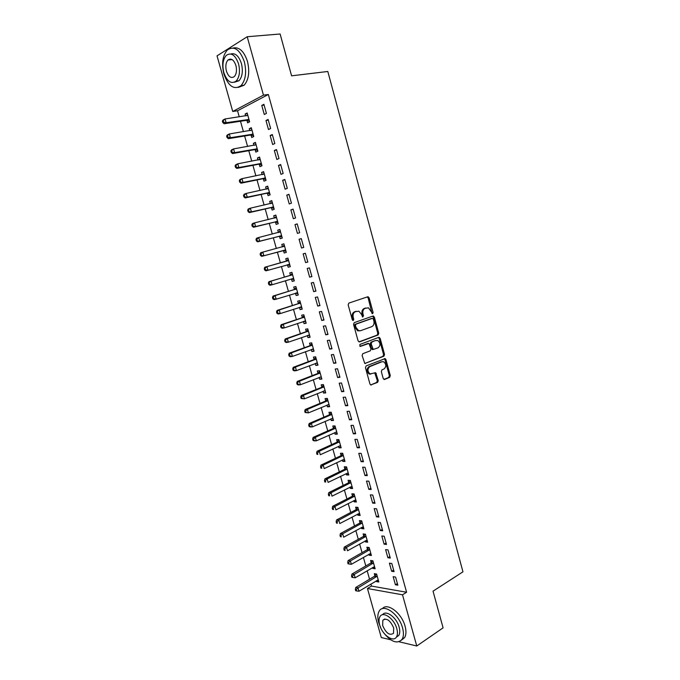 <?xml version="1.0" encoding="UTF-8"?>
<svg xmlns="http://www.w3.org/2000/svg" width="680" height="680" viewBox="0 0 680 680"><rect width="100%" height="100%" fill="white"/><g stroke="black" fill="none" stroke-linecap="round" stroke-linejoin="round"><path stroke-width="1.02" d="M372.649 313.684L373.099 312.469L369.113 297.832L367.701 296.795L348.849 303.093L348.168 304.852L352.274 319.762L353.286 320.484L353.762 319.243L353.226 317.322C352.69 314.534 353.404 312.647 355.376 311.678L358.87 311.176L361.53 314.423L362.635 317.041L363.511 315.826L362.993 313.922C362.457 311.151 363.162 309.289 365.1 308.329L368.492 307.836L372.649 313.684M372.045 313.565L368.169 298.019L367.208 296.956M352.682 320.382L352.291 317.483L353.226 317.322M362.449 316.94L362.049 314.083L362.993 313.922M383.214 378.513L384.591 379.457L389.666 377.341L390.295 375.572L385.925 359.55L385.177 358.598L366.129 365.916L365.466 367.719L369.954 384.03L370.685 384.965L377.638 382.355L378.284 380.562L375.649 372.7L370.09 373.923C367.344 371.425 367.26 368.976 369.852 366.579L381.973 361.734L383.656 361.76C386.393 364.208 386.495 366.63 383.962 369.036L381.964 369.844L381.327 371.628L383.214 378.513M370.906 584.06L371.475 586.083L406.589 592.246L268.353 94.486L263.457 95.141L232.738 111.46L217.039 55.862L247.205 36.737L263.457 95.141M406.589 592.246L402.517 594.813L416.763 646L399.083 641.775M247.205 36.737L280.118 34L291.593 75.828L327.802 71.477L462.961 571.821L433.032 591.175L443.088 627.844L416.763 646M378.114 334.968L378.751 333.217L374.34 317.041L372.946 316.03L354.229 322.643L353.558 324.42L358.088 340.901L359.524 341.904L378.114 334.968L377.162 335.104L377.8 333.361L373.397 317.203L372.521 316.183M380.146 338.351L384.54 354.45L383.902 356.209L364.803 363.486L362.108 355.512L362.772 353.719L370.353 350.795L371.008 349.027L368.959 343.425L360.417 346.4L359.966 346.392L359.881 344.454L378.76 337.365L380.146 338.351L379.202 338.487L383.579 354.569L384.54 354.45M391.654 571.285L394.069 571.65L391.808 563.508L389.394 563.159L391.654 571.285L393.635 570.087M372.58 567.553L372.819 568.412L375.13 568.76L372.895 560.804L370.591 560.481L371.195 562.623M384.089 544.153L386.495 544.442L384.208 536.24L381.811 535.976L384.089 544.153L386.096 543.005M365.1 540.923L365.373 541.917L367.668 542.189L365.415 534.183L363.128 533.936L363.74 536.087M376.474 516.842L378.862 517.046L376.567 508.793L374.178 508.614L376.474 516.842L378.497 515.746M357.561 514.123L357.884 515.244L360.153 515.44L357.892 507.382L355.623 507.212L356.235 509.379M368.806 489.345L371.178 489.473L368.866 481.16L366.495 481.066L368.806 489.345L370.855 488.3M349.979 487.144L350.336 488.41L352.597 488.521L350.319 480.412L348.067 480.318L348.678 482.502M361.089 461.669L363.451 461.712L361.114 453.339L358.768 453.331L361.089 461.669L363.162 460.675M342.346 459.977L342.745 461.388L344.99 461.423L342.695 453.262L340.459 453.254L341.071 455.447M353.32 433.806L355.666 433.763L353.32 425.34L350.982 425.416L353.32 433.806L355.411 432.854M334.662 432.642L335.104 434.197L337.331 434.146L335.027 425.935L332.8 426.003L333.421 428.213M345.5 405.756L347.828 405.62L345.466 397.146L343.145 397.307L345.5 405.756L347.616 404.855M326.935 405.127L327.411 406.827L329.622 406.691L327.301 398.421L325.091 398.574L325.72 400.8M337.628 377.519L339.932 377.289L337.552 368.755L335.257 369.01L337.628 377.519L339.762 376.669M319.149 377.425L319.668 379.27L321.861 379.058L319.524 370.727L317.33 370.966L317.959 373.209M329.698 349.087L331.984 348.772L329.596 340.178L327.309 340.519L329.698 349.087L331.857 348.287M311.312 349.537L311.874 351.534L314.05 351.237L311.695 342.848L309.519 343.179L310.156 345.431M321.716 320.458L323.986 320.05L321.58 311.398L319.311 311.831L321.716 320.458L323.892 319.719M303.425 321.47L304.028 323.612L306.187 323.229L303.815 314.789L301.656 315.197L302.302 317.475M313.675 291.635L315.936 291.142L313.505 282.429L311.262 282.948L313.675 291.635L315.885 290.947M295.486 293.225L296.123 295.502L298.274 295.035L295.885 286.535L293.743 287.036L294.389 289.323M305.583 262.616L307.827 262.029L305.379 253.257L303.152 253.87L305.583 262.616L307.81 261.978M287.529 264.911L288.175 267.214L290.3 266.653L287.903 258.094L285.778 258.689L286.425 260.984M297.202 223.881L294.984 224.596L297.44 233.401L299.659 232.713L297.202 223.881M279.514 236.41L280.168 238.723L282.276 238.076L279.863 229.466L277.754 230.146L278.409 232.458M288.957 194.302L286.764 195.109L289.238 203.975L291.44 203.192L288.957 194.302M271.456 207.723L272.111 210.052L274.201 209.304L271.771 200.643L269.679 201.407L270.317 203.66M280.661 164.518L278.486 165.427L280.976 174.352L283.161 173.476L280.661 164.518M263.339 178.831L263.993 181.178L266.067 180.344L263.619 171.615L261.553 172.482L262.149 174.607M272.306 134.521L270.147 135.532L272.654 144.517L274.822 143.54L272.306 134.521M255.161 149.753L255.825 152.116L257.881 151.181L255.417 142.4L253.368 143.352L253.929 145.35M263.899 104.32L261.757 105.425L264.282 114.478L266.424 113.407L263.899 104.32M246.933 120.47L247.605 122.85L249.636 121.822L247.154 112.973L245.123 114.028L245.65 115.889M268.353 94.486L237.532 110.772L239.241 116.849M240.482 121.252L243.423 131.673M244.638 136L247.588 146.455M248.778 150.688L251.736 161.185M252.909 165.333L255.875 175.865M257.014 179.928L259.998 190.494M261.111 194.463L264.103 205.071M265.2 208.964L268.2 219.598M269.272 223.405L272.28 234.081M273.326 237.796L276.344 248.506M277.372 252.144L280.398 262.879M281.409 266.475L284.41 277.142M285.447 280.798L288.422 291.354M289.468 295.069L292.409 305.524M293.479 309.298L296.395 319.642M297.475 323.468L300.356 333.71M301.452 337.603L304.308 347.743M305.422 351.679L308.252 361.717M309.375 365.721L312.179 375.649M313.319 379.703L316.089 389.538M317.245 393.644L319.991 403.376M321.164 407.541L323.875 417.171M325.065 421.387L327.751 430.925M328.958 435.192L331.611 444.627M332.834 448.953L335.461 458.286M336.694 462.663L339.303 471.903M340.544 476.331L343.128 485.469M344.386 489.948L346.936 498.992M348.211 503.531L350.736 512.473M352.027 517.063L354.518 525.912M355.827 530.544L358.292 539.308M359.618 543.991L362.058 552.653M363.392 557.396L365.806 565.964M367.157 570.75L369.546 579.224M251.056 135.133L251.719 137.505L253.768 136.527L251.294 127.712L249.254 128.715L249.79 130.645M268.107 119.45L265.965 120.505L268.481 129.523L270.631 128.503L268.107 119.45M259.258 164.314L259.913 166.668L261.987 165.793L259.522 157.029L257.465 157.939L258.043 160.004M276.497 149.549L274.329 150.501L276.828 159.46L278.995 158.533L276.497 149.549M267.401 193.298L268.056 195.636L270.147 194.854L267.699 186.15L265.625 186.966L266.237 189.159M284.818 179.435L282.633 180.293L285.115 189.193L287.308 188.36L284.818 179.435M275.493 222.088L276.148 224.408L278.248 223.712L275.825 215.076L273.725 215.798L274.372 218.119L276.233 216.529M293.089 209.117L290.878 209.873L293.344 218.713L295.553 217.982L293.089 209.117M283.526 250.69L284.18 252.994L286.297 252.382L283.892 243.805L281.775 244.434L282.421 246.746M301.3 238.595L299.072 239.258L301.521 248.03L303.748 247.393L301.3 238.595M291.516 279.089L292.153 281.384L294.296 280.865L291.899 272.34L289.765 272.884L290.411 275.179M309.638 277.151L311.89 276.607L309.451 267.869L307.207 268.438L309.638 277.151L311.856 276.488M299.455 307.36L300.084 309.587L302.234 309.153L299.863 300.688L297.712 301.147L298.35 303.425M317.704 306.076L319.966 305.618L317.551 296.939L315.291 297.415L317.704 306.076L319.898 305.354M307.368 335.529L307.955 337.594L310.123 337.254L307.768 328.839L305.6 329.214L306.238 331.475M325.712 334.798L327.998 334.433L325.593 325.813L323.315 326.196L325.712 334.798L327.879 334.024M315.24 363.502L315.775 365.423L317.968 365.168L315.622 356.813L313.438 357.094L314.067 359.346M333.668 363.324L335.971 363.052L333.582 354.493L331.287 354.79L333.668 363.324L335.809 362.5M323.043 391.298L323.544 393.065L325.745 392.896L323.416 384.6L321.215 384.795L321.844 387.03M341.572 391.663L343.885 391.484L341.513 382.976L339.201 383.18L341.572 391.663L343.689 390.787M330.803 418.905L331.262 420.529L333.48 420.444L331.168 412.199L328.95 412.309L329.579 414.528M349.418 419.806L351.747 419.713L349.392 411.264L347.072 411.383L349.418 419.806L351.517 418.88M338.512 446.335L338.929 447.814L341.164 447.805L338.87 439.62L336.634 439.646L337.254 441.856M357.212 447.763L359.558 447.754L357.221 439.365L354.883 439.399L357.212 447.763L359.295 446.785M346.171 473.586L346.545 474.921L348.798 474.997L346.519 466.863L344.267 466.812L344.879 468.996M364.956 475.533L367.319 475.609L364.999 467.279L362.635 467.219L364.956 475.533L367.013 474.504M353.778 500.65L354.118 501.848L356.379 502.002L354.11 493.918L351.849 493.79L352.461 495.966M372.649 503.115L375.028 503.276L372.725 494.998L370.345 494.862L372.649 503.115L374.68 502.044M361.335 527.544L361.632 528.606L363.919 528.836L361.666 520.803L359.38 520.591L359.992 522.759M380.29 530.519L382.687 530.765L380.392 522.538L378.003 522.317L380.29 530.519L382.304 529.397M368.849 554.26L369.104 555.186L371.399 555.5L369.163 547.519L366.868 547.23L367.472 549.372M387.88 557.736L390.286 558.067L388.017 549.899L385.602 549.593L387.88 557.736L389.87 556.571M376.303 580.805L376.524 581.596L378.837 581.986L376.609 574.056L374.306 573.69L374.901 575.824M395.42 584.774L397.842 585.191L395.582 577.073L393.159 576.683L395.42 584.774L397.392 583.559M390.6 639.752L381.293 637.534L367.455 588.514L402.517 594.813M371.475 586.083L367.455 588.514M237.532 110.772L232.738 111.46M245.123 114.028L247.358 113.696M261.757 105.425L264.112 105.094M249.254 128.715L251.473 128.358M265.965 120.505L268.302 120.139M253.368 143.352L255.578 142.97M270.147 135.532L272.484 135.133M257.465 157.939L259.666 157.531M274.329 150.501L276.641 150.084M261.553 172.482L263.738 172.04M278.486 165.427L280.789 164.976M265.625 186.966L267.801 186.507M282.633 180.293L284.928 179.809M269.679 201.407L271.847 200.923M286.764 195.109L289.043 194.599M273.725 215.798L275.885 215.288M290.878 209.873L293.148 209.338M277.754 230.146L279.905 229.602M294.984 224.596L297.245 224.026M281.775 244.434L283.909 243.874M299.072 239.258L301.317 238.663M288.175 267.214L290.292 266.611M292.153 281.384L294.262 280.755M296.123 295.502L298.223 294.848M300.084 309.587L302.166 308.907M304.028 323.612L306.102 322.906M307.955 337.594L310.021 336.872M311.874 351.534L313.922 350.786M315.775 365.423L317.815 364.65M319.668 379.27L321.7 378.471M323.544 393.065L325.567 392.25M327.411 406.827L329.426 405.977M331.262 420.529L333.268 419.662M335.104 434.197L337.093 433.304M338.929 447.814L340.909 446.896M342.745 461.388L344.717 460.454M346.545 474.921L348.508 473.96M350.336 488.41L352.291 487.424M354.118 501.848L356.056 500.846M357.884 515.244L359.813 514.216M361.632 528.606L363.553 527.553M365.373 541.917L367.285 540.846M369.104 555.186L371.008 554.09M372.819 568.412L374.714 567.298M376.524 581.596L378.411 580.457M362.049 314.083C361.513 311.321 362.219 309.468 364.157 308.507L365.712 307.972M352.291 317.483C351.747 314.695 352.469 312.817 354.442 311.848L356.023 311.304M358.929 341.904L377.162 335.104M373.328 319.065L372.351 318.35L355.929 324.19L355.462 325.431L356.014 327.454L358.606 330.659L360.604 330.701L371.798 326.638C373.711 325.652 374.399 323.791 373.873 321.053L373.328 319.065M371.594 318.478L372.351 318.35M359.618 330.863L357.663 330.803L355.079 327.607L354.518 325.584L354.986 324.343L371.399 318.512M364.811 363.486L382.95 356.32L383.579 354.569M367.752 343.493L359.907 346.366M378.114 347.811C380.681 345.406 380.562 342.975 377.74 340.501L375.164 340.612L371.841 342.091L371.186 343.859L373.226 349.444L378.114 347.811M372.903 349.571L371.501 348.594L370.234 343.986L370.889 342.227L375.164 340.612M379.202 338.487L378.394 337.501M370.762 374.111L369.138 374.017C366.392 371.518 366.316 369.07 368.9 366.681L381.021 361.845M370.668 384.957L376.686 382.44L377.332 380.647L374.714 372.801M383.902 379.431L388.705 377.434L389.334 375.657L384.974 359.661L384.234 358.717M247.826 115.362L225.072 118.957L226.143 122.715L224.136 123.751L246.262 120.369L249.475 121.235M247.715 114.971L246.687 115.736M223.601 122.145L223.176 120.641L222.377 121.066L222.802 122.561L223.601 122.145L226.143 122.715L248.974 119.442M222.377 121.066L223.074 120.011L225.072 118.957L223.176 120.641M224.136 123.751L222.802 122.561M251.965 130.093L229.33 133.96L230.384 137.7L228.378 138.694L250.384 135.048L253.58 135.873M251.829 129.625L250.682 130.5M227.859 137.139L227.434 135.643L226.627 136.043L227.052 137.538L227.859 137.139L230.384 137.7L253.104 134.156M226.627 136.043L227.315 134.963L229.33 133.96L227.434 135.643M228.378 138.694L227.052 137.538M256.079 144.772L233.563 148.911L234.625 152.635L232.602 153.578L254.499 149.668L257.677 150.458M255.935 144.228L254.668 145.222M232.101 152.082L231.676 150.594L230.869 150.977L231.293 152.464L234.625 152.635L257.219 148.818M230.869 150.977L231.54 149.863L233.563 148.911L231.676 150.594M232.602 153.578L231.293 152.464M223.907 74.035C228.395 86.411 234.115 90.27 241.06 85.595C245.667 80.104 246.763 72.173 244.367 61.795C239.853 49.419 234.175 45.492 227.332 50.023C222.581 55.616 221.442 63.622 223.907 74.035M238.357 87.397L244.137 85.221C248.752 79.739 249.866 71.825 247.477 61.472C244.069 51.272 239.309 46.784 233.189 48.008M230.809 53.975C235.314 52.768 238.858 55.964 241.425 63.563C243.159 71.034 242.361 76.755 239.037 80.716L234.549 82.212M223.856 72.684C227.103 81.617 231.208 84.405 236.19 81.056C239.504 77.087 240.295 71.349 238.552 63.86C235.297 54.927 231.208 52.096 226.287 55.378C222.887 59.407 222.079 65.178 223.856 72.684M235.892 65.459C233.792 59.704 231.157 57.885 227.978 60.01C225.802 62.594 225.284 66.309 226.423 71.145C228.514 76.9 231.157 78.701 234.362 76.551C236.504 73.984 237.014 70.286 235.892 65.459M383.699 632.842C391.306 642.175 397.46 644.308 402.161 639.234C403.699 636.48 403.835 632.706 402.56 627.92C399.05 613.963 383.35 603.015 379.168 611.175C377.561 613.972 377.409 617.806 378.726 622.659L380.945 628.294M401.54 640.11L404.668 637.551C406.215 634.788 406.359 631.023 405.084 626.246C401.778 613.13 387.302 602.191 382.373 608.677M382.568 614.729C385.917 609.543 396.703 617.491 399.143 627.164C400.061 630.615 399.959 633.335 398.846 635.332L396.278 637.254M379.661 624.877C382.118 634.729 393.397 642.914 396.525 636.88C397.638 634.89 397.732 632.162 396.805 628.702C394.281 618.664 382.984 610.708 379.967 616.615C378.82 618.621 378.717 621.375 379.661 624.877M393.703 628.014C390.252 620.288 386.631 617.695 382.849 620.228L382.653 625.54C386.07 633.25 389.691 635.825 393.516 633.292L393.703 628.014M260.194 159.392L237.787 163.804L238.841 167.518L236.81 168.41L258.596 164.245L261.757 164.994M260.015 158.788L258.638 159.885M236.325 166.974L235.9 165.487L235.093 165.852L235.509 167.339L238.841 167.518L261.324 163.429M235.093 165.852L235.756 164.713L237.787 163.804L235.9 165.487M236.81 168.41L235.509 167.339M264.282 173.969L241.995 178.653L243.049 182.35L241 183.201L262.675 178.763L265.829 179.477M264.095 173.298L262.599 174.513M240.542 181.815L240.117 180.336L239.3 180.676L239.725 182.155L243.049 182.35L265.412 177.99M239.3 180.676L239.955 179.503L241.995 178.653L240.117 180.336M241 183.201L239.725 182.155M268.362 188.505L246.194 193.443L247.239 197.132L245.182 197.931L266.747 193.239L269.883 193.919M268.149 187.756L266.543 189.091M244.732 196.605L244.315 195.135L243.5 195.449L243.916 196.928L247.239 197.132L269.484 192.508M243.5 195.449L244.137 194.25L246.194 193.443L244.315 195.135M245.182 197.931L243.916 196.928M272.425 202.98L250.368 208.182L251.413 211.862L249.348 212.611L270.801 207.672L273.921 208.301M272.195 202.164L270.478 203.626M248.914 211.344L248.498 209.873L247.673 210.179L248.089 211.65L251.413 211.862L273.547 206.966M247.673 210.179L248.31 208.947L250.368 208.182L248.498 209.873M249.348 212.611L248.089 211.65M276.479 217.405L254.541 222.878L255.578 226.542L253.504 227.248L274.839 222.046L277.95 222.649M253.088 226.032L252.671 224.57L251.838 224.85L252.254 226.312L255.578 226.542L277.593 221.382M251.838 224.85L252.467 223.593L254.541 222.878L252.671 224.57M253.504 227.248L252.254 226.312M280.517 231.786L258.689 237.516L259.726 241.171L257.644 241.825L278.868 236.376L281.962 236.938M280.245 230.843L278.307 232.551M257.236 240.669L256.827 239.207L255.995 239.471L256.411 240.932L259.726 241.171L281.63 235.756M255.995 239.471L256.606 238.187L258.689 237.516L256.827 239.207M257.644 241.825L256.411 240.932M284.537 246.126L262.828 252.11L263.857 255.748L261.766 256.36L282.88 250.656L285.957 251.183M284.257 245.106L282.183 246.95M261.383 255.255L260.967 253.801L260.134 254.048L260.542 255.501L263.857 255.748L285.651 250.07M260.134 254.048L260.738 252.73L262.828 252.11L260.967 253.801M261.766 256.36L260.542 255.501M287.13 264.86L289.944 265.378M288.243 259.326L285.889 261.341L264.851 267.223L266.951 266.653L267.979 270.283L289.654 264.341M288.55 260.406L266.951 266.653L264.256 268.566L264.664 270.019L265.506 269.79L265.089 268.345M265.506 269.79L267.979 270.283L265.88 270.844L264.664 270.019M264.256 268.566L264.851 267.223M292.545 274.644L271.056 281.146L272.085 284.758L293.012 278.553L291.32 279.055L293.922 279.531M292.221 273.496L289.875 275.536L268.949 281.673L271.056 281.146L268.362 283.041L268.77 284.486L269.62 284.282L269.203 282.837M269.62 284.282L272.085 284.758L269.969 285.277L268.77 284.486M268.362 283.041L268.949 281.673M295.443 293.216L297.882 293.632M296.191 287.615L293.853 289.688L273.037 296.063L275.153 295.587L276.173 299.192L297.627 292.74M296.531 288.83L275.153 295.587L272.459 297.466L272.867 298.911L273.717 298.716L273.309 297.279M273.717 298.716L276.173 299.192L274.057 299.659L272.867 298.911M272.459 297.466L273.037 296.063M299.565 307.326L301.826 307.692M300.144 301.69L297.823 303.79L277.108 310.411L279.233 309.978L280.253 313.574L301.597 306.867M300.5 302.974L279.233 309.978L276.539 311.839L276.947 313.276L277.797 313.106L277.389 311.67M277.797 313.106L280.253 313.574L278.12 313.999L276.947 313.276M276.539 311.839L277.108 310.411M303.662 321.385L305.762 321.7M304.079 315.724L301.775 317.849L281.163 324.717L283.297 324.326L284.317 327.904L305.55 320.951M304.462 317.067L283.297 324.326L280.611 326.171L281.01 327.599L281.868 327.445L281.46 326.017M281.868 327.445L284.317 327.904L282.175 328.278L281.01 327.599M280.611 326.171L281.163 324.717M307.743 335.393L309.68 335.665M308.006 329.707L305.711 331.857L285.209 338.963L287.351 338.623L288.363 342.184L309.493 334.985M308.405 331.118L287.351 338.623L284.665 340.45L285.065 341.87L285.923 341.743L285.515 340.315M285.923 341.743L288.363 342.184L286.221 342.516L285.065 341.87M284.665 340.45L285.209 338.963M311.814 349.358L313.591 349.579M311.925 343.647L309.638 345.822L289.238 353.166L291.389 352.869L292.4 356.422L313.421 348.976M312.332 345.117L291.389 352.869L288.702 354.679L289.102 356.099L289.969 355.98L289.561 354.56M289.969 355.98L292.4 356.422L290.241 356.711L289.102 356.099M288.702 354.679L289.238 353.166M315.868 363.264L317.483 363.451M315.817 357.536L313.548 359.737L293.258 367.319L295.418 367.064L296.421 370.608L317.33 362.916M316.251 359.065L295.418 367.064L292.723 368.857L293.131 370.277L293.99 370.175L293.59 368.755M293.99 370.175L296.421 370.608L294.262 370.855L293.131 370.277M292.723 368.857L293.258 367.319M319.914 377.128L321.368 377.281M319.71 371.382L317.45 373.609L297.262 381.429L299.429 381.216L300.433 384.744L321.232 376.813M320.152 372.98L299.429 381.216L296.743 382.993L297.143 384.404L298.01 384.319L297.611 382.908M298.01 384.319L300.433 384.744L298.256 384.948L297.143 384.404M296.743 382.993L297.262 381.429M323.944 390.932L325.236 391.059M323.578 385.177L321.334 387.438L301.249 395.488L303.425 395.318L304.427 398.837L325.125 390.66M324.046 386.835L303.425 395.318L301.614 397.018L300.738 397.077L301.138 398.488L302.014 398.421L301.614 397.018M302.014 398.421L304.427 398.837L301.138 398.488M300.738 397.077L301.249 395.488M327.955 404.702L329.086 404.796M327.445 398.93L325.21 401.217L305.226 409.504L307.411 409.377L308.405 412.879L329.001 404.464M327.93 400.656L307.411 409.377L305.6 411.069L304.725 411.12L305.125 412.522L306 412.471L305.6 411.069M306 412.471L308.405 412.879L305.125 412.522M304.725 411.12L305.226 409.504M331.95 418.412L332.936 418.48M331.296 412.641L329.069 414.953L309.188 423.47L311.389 423.385L312.375 426.878L332.86 418.217M331.798 414.426L311.389 423.385L309.578 425.076L308.695 425.111L309.094 426.504L309.969 426.479L309.578 425.076M309.969 426.479L312.375 426.878L310.182 426.947L309.094 426.504M308.695 425.111L309.188 423.47M335.937 432.08L336.762 432.123M335.129 426.3L332.92 428.638L313.14 437.385L315.341 437.35L316.327 440.827L336.71 431.936M335.648 428.153L315.341 437.35L313.539 439.042L312.655 439.059L313.055 440.444L313.93 440.436L313.539 439.042M313.93 440.436L316.327 440.827L314.126 440.861L313.055 440.444M312.655 439.059L313.14 437.385M339.906 445.697L340.587 445.723M338.954 439.926L336.753 442.281L317.075 451.256L319.286 451.265L320.272 454.733L340.544 445.604M339.49 441.83L319.286 451.265L317.483 452.956L316.6 452.956L316.999 454.342L317.883 454.342L317.483 452.956M317.883 454.342L316.999 454.342M316.6 452.956L317.075 451.256M343.876 459.263L344.386 459.281M342.762 453.5L340.578 455.881L321.002 465.086L323.221 465.129L324.199 468.588L344.369 459.221M343.315 455.464L323.221 465.129L321.419 466.829L320.535 466.803L320.926 468.188L321.819 468.214L321.419 466.829M321.819 468.214L320.926 468.188M320.535 466.803L321.002 465.086M346.562 467.024L344.386 469.438L324.912 478.864L327.139 478.95L328.117 482.4L348.185 472.804M347.131 469.055L327.139 478.95L325.346 480.649L324.453 480.607L324.844 481.992L325.737 482.026L325.346 480.649M325.737 482.026L324.844 481.992M324.453 480.607L324.912 478.864M350.353 480.513L348.185 482.953L328.805 492.6L331.05 492.728L332.019 496.162L351.985 486.336M350.94 482.604L331.05 492.728L329.256 494.428L328.363 494.368L328.746 495.745L329.647 495.796L329.256 494.428M329.647 495.796L328.746 495.745M328.363 494.368L328.805 492.6M354.127 493.96L351.968 496.417L332.69 506.285L334.942 506.456L335.911 509.881L355.767 499.825M354.73 496.102L334.942 506.456L333.149 508.156L332.256 508.087L332.639 509.456L333.54 509.524L333.149 508.156M333.54 509.524L332.639 509.456M332.256 508.087L332.69 506.285M357.867 507.382L355.742 509.838L336.566 519.928L338.819 520.14L339.787 523.558L359.55 513.273M358.504 509.558L338.819 520.14L337.034 521.84L336.132 521.755L336.524 523.115L337.425 523.209L337.034 521.84M337.425 523.209L336.524 523.115M336.132 521.755L336.566 519.928M361.565 520.795L359.507 523.217L340.425 533.528L342.686 533.783L343.647 537.183L363.307 526.668M362.27 522.971L342.686 533.783L340.909 535.483L340 535.373L340.391 536.733L341.292 536.843L340.909 535.483M341.292 536.843L340.391 536.733M340 535.373L340.425 533.528M365.262 534.165L363.256 536.554L344.267 547.086L346.536 547.375L347.505 550.766L367.064 540.031M366.027 536.341L346.536 547.375L344.76 549.075L343.859 548.956L344.241 550.307L345.151 550.435L344.76 549.075M345.151 550.435L344.241 550.307M343.859 548.956L344.267 547.086M368.942 547.494L366.988 549.848L348.1 560.592L350.378 560.923L351.339 564.307L370.796 553.341M369.767 549.669L350.378 560.923L348.611 562.623L347.701 562.487L348.083 563.839L348.993 563.975L348.611 562.623M351.339 564.307L348.993 563.975M347.701 562.487L348.1 560.592M372.623 560.77L370.719 563.1L351.925 574.056L354.212 574.43L355.164 577.804L374.527 566.619M373.499 562.955L354.212 574.43L352.444 576.13L351.526 575.977L351.909 577.32L352.826 577.481L352.444 576.13M355.164 577.804L352.826 577.481M351.526 575.977L351.925 574.056M376.286 574.005L374.425 576.308L355.733 587.477L358.028 587.894L358.98 591.251L378.241 579.844M377.213 576.198L358.028 587.894L356.26 589.594L355.342 589.424L355.725 590.767L356.643 590.937L356.26 589.594M358.98 591.251L356.643 590.937M355.342 589.424L355.733 587.477M372.155 312.639L373.099 312.469M352.818 319.404L353.762 319.243M362.576 315.988L363.511 315.826M364.157 308.507L365.1 308.329M354.442 311.848L355.376 311.678M368.169 298.019L369.113 297.832M373.397 317.203L374.34 317.041M377.8 333.361L378.751 333.217M354.986 324.343L355.929 324.19M354.518 325.584L355.462 325.431M355.079 327.607L356.014 327.454M382.95 356.32L383.902 356.209M365.015 363.545L365.466 363.494M367.387 343.545L368.33 343.417M370.889 342.227L371.841 342.091M370.234 343.986L371.186 343.859M371.501 348.594L372.453 348.475M368.9 366.681L369.852 366.579M375.436 373.736L376.388 373.643M377.332 380.647L378.284 380.562M376.686 382.44L377.638 382.355M370.855 385.016L371.374 384.974M384.974 359.661L385.925 359.55M389.334 375.657L390.295 375.572M388.705 377.434L389.666 377.341M384.098 379.5L384.591 379.457M246.262 120.369L248.293 119.34M246.738 120.411L248.769 119.382M250.384 135.048L252.433 134.062M250.861 135.082L252.9 134.096M254.499 149.668L256.547 148.733M254.966 149.694L257.023 148.758M259.599 159.706L260.041 159.511M258.596 164.245L260.652 163.353M259.063 164.262L261.128 163.379M263.611 174.309L264.137 174.097M262.675 178.763L264.75 177.922M263.143 178.781L265.217 177.939L263.118 178.781M267.58 188.87L268.218 188.623M266.747 193.239L268.829 192.448M267.206 193.256L269.288 192.457M271.473 203.396L272.28 203.099M270.801 207.672L272.892 206.916M271.26 207.672L273.351 206.924M275.238 217.906L276.335 217.532M274.839 222.046L276.938 221.34M275.298 222.046L277.406 221.34M278.664 232.458L280.373 231.914M278.868 236.376L280.976 235.722M279.327 236.368L281.435 235.713M282.276 246.874L284.393 246.253M282.88 250.656L285.005 250.044M283.339 250.648L285.455 250.036M286.28 261.12L288.405 260.534M285.889 261.341L288.014 260.754M287.334 264.877L289.468 264.308M290.267 275.315L292.409 274.771M289.875 275.536L292.009 275M294.245 289.459L296.387 288.966M293.853 289.688L295.995 289.195M296.149 293.003L297.44 292.714M298.205 303.56L300.365 303.11M297.823 303.79L299.974 303.348M300.483 307.028L301.41 306.841M302.158 317.611L304.317 317.203M301.775 317.849L303.935 317.441M304.649 321.053L305.363 320.926M306.094 331.611L308.261 331.253M305.711 331.857L307.878 331.5M308.72 335.053L309.306 334.959M310.021 345.576L312.197 345.253M309.638 345.822L311.814 345.508M312.732 349.019L313.233 348.95M313.93 359.49L316.115 359.21M313.548 359.737L315.732 359.465M316.719 362.95L317.152 362.89M317.824 373.354L320.017 373.125M317.45 373.609L319.642 373.379M321.708 387.175L323.909 386.988M321.334 387.438L323.536 387.243M325.584 400.953L327.794 400.8M325.21 401.217L327.42 401.072M329.443 414.681L331.661 414.57M329.069 414.953L331.287 414.842M333.285 428.366L335.512 428.298M332.92 428.638L335.147 428.578M337.118 442.008L339.354 441.983M336.753 442.281L338.988 442.263M340.944 455.6L343.188 455.617M340.578 455.881L342.813 455.906M344.751 469.149L347.004 469.208M344.386 469.438L346.638 469.498M348.551 482.656L350.803 482.758M348.185 482.953L350.438 483.046M352.333 496.119L354.594 496.264M351.968 496.417L354.238 496.562M356.099 509.541L358.377 509.719M355.742 509.838L358.02 510.017M359.865 522.92L362.142 523.133M359.507 523.217L361.786 523.438M363.613 536.248L365.899 536.503M363.256 536.554L365.543 536.817M367.344 549.542L369.639 549.831M366.988 549.848L369.282 550.145M371.067 562.785L373.371 563.116M370.719 563.1L373.014 563.439M374.782 575.986L377.085 576.36M374.425 576.308L376.737 576.683M367.319 296.99L368.262 296.803M372.58 316.2L373.524 316.038M357.663 330.803L358.606 330.659M372.274 349.562L373.226 349.444M378.411 337.51L379.363 337.374M369.138 374.017L370.09 373.923M374.748 372.784L375.649 372.7M384.268 358.708L385.177 358.598M246.602 120.377L248.642 119.348M250.75 135.056L252.799 134.07M254.889 149.677L256.947 148.742M241.06 85.595L244.137 85.221M239.037 80.716L236.19 81.056M232.118 59.585L227.978 60.01M402.161 639.234L404.668 637.551M398.846 635.332L396.525 636.88M384.812 618.962L382.849 620.228M259.012 164.254L261.077 163.362"/></g></svg>
